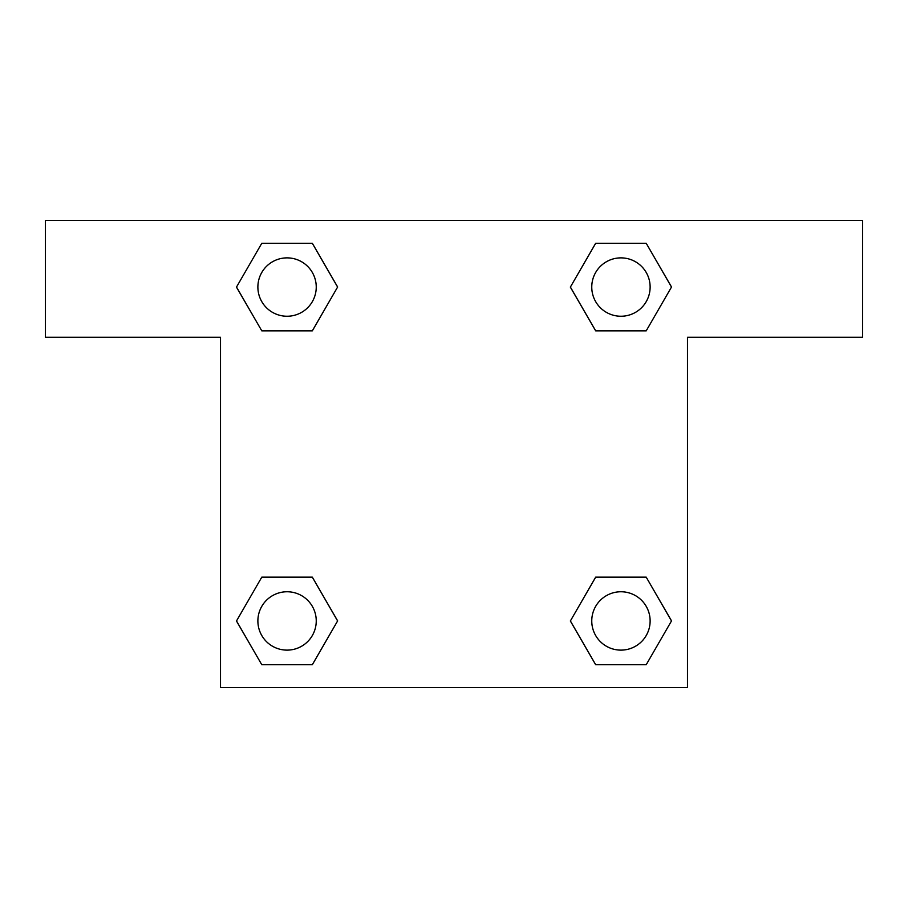 <?xml version="1.0" encoding="UTF-8"?>
<svg xmlns="http://www.w3.org/2000/svg" width="908" height="908" viewBox="0 0 908 908"><rect width="100%" height="100%" fill="white"/><g stroke="black" fill="none" stroke-linecap="round" stroke-linejoin="round"><path stroke-width="1.36" d="M608.133 330.841L646.212 330.841L595.671 330.841L570.394 287.053L595.671 243.276L646.212 243.276L671.489 287.053L646.212 330.841L595.671 330.841L608.133 330.841L595.671 330.841L570.337 287.087M261.788 330.841L312.329 330.841L261.788 330.841L236.511 287.053L261.788 243.276L312.329 243.276L337.606 287.053L312.329 330.841L261.788 330.841L236.455 287.087M299.867 577.159L261.788 577.159L312.329 577.159L337.606 620.947L312.329 664.724L261.788 664.724L236.511 620.947L261.788 577.159L312.329 577.159L299.867 577.159L312.329 577.159L337.663 620.913M646.212 577.159L595.671 577.159L646.212 577.159L671.489 620.947L646.212 664.724L595.671 664.724L570.394 620.947L595.671 577.159L646.212 577.159L671.545 620.913M862.6 220.519L45.4 220.519L45.4 337.254L220.519 337.254L220.519 687.481L687.481 687.481L687.481 337.254L862.6 337.254L862.6 220.519M312.329 243.276L261.788 243.276L312.329 243.276L337.663 287.03M261.788 664.724L312.329 664.724L261.788 664.724L236.455 620.97M595.671 664.724L646.212 664.724L595.671 664.724L570.337 620.97M646.212 243.276L595.671 243.276L646.212 243.276L671.545 287.03M650.128 620.947A29.181 29.181 0 0 0 606.351 595.671A29.181 29.181 0 0 0 606.351 646.212A29.181 29.181 0 0 0 650.128 620.947M316.245 620.947A29.181 29.181 0 0 0 272.468 595.671A29.181 29.181 0 0 0 272.468 646.212A29.181 29.181 0 0 0 316.245 620.947M650.128 287.053A29.181 29.181 0 0 0 606.351 261.788A29.181 29.181 0 0 0 606.351 312.329A29.181 29.181 0 0 0 650.128 287.053M316.245 287.053A29.181 29.181 0 0 0 272.468 261.788A29.181 29.181 0 0 0 272.468 312.329A29.181 29.181 0 0 0 316.245 287.053M595.671 577.159L608.133 577.159M312.329 330.841L299.867 330.841"/></g></svg>
